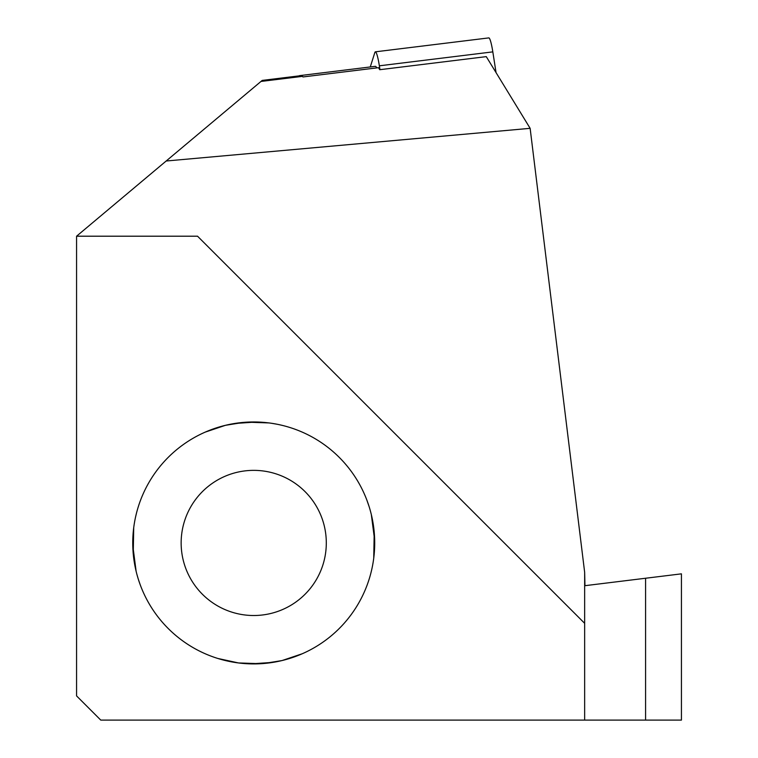<?xml version="1.0" encoding="UTF-8"?>
<svg xmlns="http://www.w3.org/2000/svg" width="758" height="758" viewBox="0 0 758 758"><rect width="100%" height="100%" fill="white"/><g stroke="black" fill="none" stroke-linecap="round" stroke-linejoin="round"><path stroke-width="1.14" d="M370.274 66.96L374.831 52.558A19.357 2.359 83 0 1 375.352 51.828L488.806 37.9A19.357 2.359 83 0 1 492.823 51.876L496.054 72.616M375.352 51.828A19.357 2.359 83 0 1 379.36 65.813L379.966 69.679M530.136 128.329L486.276 56.632L379.73 69.708L378.488 67.68L302.925 76.956L302.556 76.35A25.886 3.155 -97 0 0 301.637 75.573L262.23 80.405L76.567 236.202L76.567 695.901L100.757 720.1L681.433 720.1L681.433 573.844L584.949 585.688L584.655 572.328L530.136 128.329L166.182 161.009M76.567 236.202L197.535 236.202L584.655 623.322L584.655 572.328M676.572 574.441L681.433 573.844M584.655 623.322L584.655 720.1M295.07 656.627L302.252 653.756L282.061 660.55L269.46 662.615L255.778 663.544L238.514 662.947A120.977 120.977 0 0 1 136.118 571.276L133.313 549.588L133.711 527.72A120.977 120.977 0 0 1 225.391 425.333L237.993 423.258L251.684 422.329L268.938 422.926A120.977 120.977 0 0 0 210.8 429.833L205.21 432.117L225.391 425.333A120.977 120.977 0 0 0 210.8 429.833M282.061 660.55A120.977 120.977 0 0 0 373.741 558.153L374.139 536.285L371.335 514.597A120.977 120.977 0 0 0 225.391 425.333M135.625 516.719L136.431 513.346M133.645 528.317L132.934 549.607L135.976 570.679M279.948 424.84L283.321 425.636M276.841 424.196L271.364 423.258M268.351 422.85L258.108 422.045L244.048 422.348L225.988 425.191M371.827 569.163L371.022 572.527M373.817 557.556L374.623 547.323L374.31 533.262L371.477 515.194M366.825 500.005L369.127 506.638M238.514 662.947L217.698 658.427L224.131 660.237M230.612 661.677L237.102 662.767M239.111 663.023L249.344 663.828L263.405 663.525L281.464 660.692M287.784 659.015L288.912 658.683M137.207 575.445L137.984 578.117M140.041 584.276L138.326 579.235M132.934 549.607A120.977 120.977 0 0 0 140.628 585.868A120.977 120.977 0 0 1 138.24 506.913A120.977 120.977 0 0 0 132.934 549.607M142.911 591.467A120.977 120.977 0 0 0 343.857 623.635A120.977 120.977 0 0 0 268.938 422.926A120.977 120.977 0 0 1 289.755 427.455L289.755 427.455A120.977 120.977 0 0 1 343.857 623.635A120.977 120.977 0 0 1 142.911 591.467L142.911 591.467M205.2 432.126A120.977 120.977 0 0 0 138.24 506.913L138.24 506.913A120.977 120.977 0 0 1 205.2 432.126L205.2 432.117M299.116 75.876A30.727 3.743 83 0 1 299.505 75.648A30.727 3.743 83 0 1 299.931 75.781M376.735 67.898A30.727 3.743 -97 0 0 375.305 66.334L299.505 75.648M379.36 65.813L492.823 51.876M302.556 76.35L260.989 81.447M645.589 720.1L645.589 578.24M181.257 546.944A72.588 72.588 0 0 0 293.431 603.7A72.588 72.588 0 0 0 286.496 478.175A72.588 72.588 0 0 0 181.257 546.944"/></g></svg>
